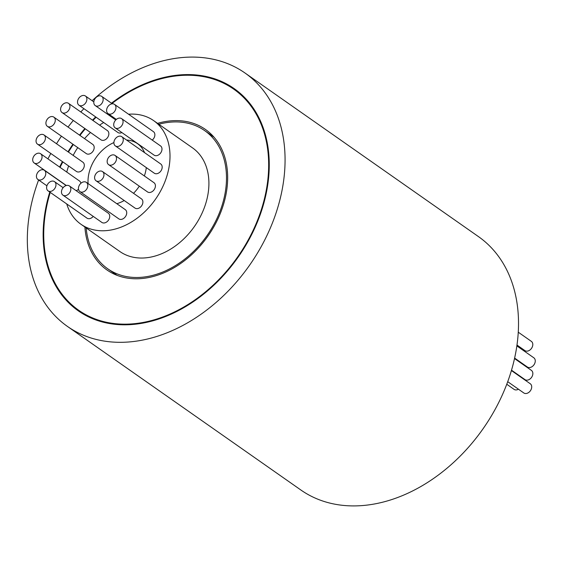 <?xml version="1.0" encoding="UTF-8"?>
<svg xmlns="http://www.w3.org/2000/svg" width="563" height="563" viewBox="0 0 563 563"><rect width="100%" height="100%" fill="white"/><g stroke="black" fill="none" stroke-linecap="round" stroke-linejoin="round"><path stroke-width="0.84" d="M50.234 192.384A135.029 99.552 -55 0 0 78.707 310.276L86.491 315.73A135.029 99.552 -55 0 0 87.061 316.132M78.707 310.276A135.029 99.552 -55 0 0 145.718 321.93A135.029 99.552 -55 0 0 258.593 217.508A135.029 99.552 -55 0 0 233.687 89.123A135.029 99.552 -55 0 0 166.676 77.476A135.029 99.552 -55 0 0 111.924 103.529M96.125 117.238A135.029 99.552 -55 0 0 92.923 120.454M85.294 128.85A135.029 99.552 -55 0 0 79.953 135.416M73.331 144.515A135.029 99.552 -55 0 0 68.433 152.087M62.838 161.905A135.029 99.552 -55 0 0 60.065 167.373M49.769 192.06A135.725 100.066 -55 0 0 78.306 310.853A135.725 100.066 -55 0 0 145.662 322.564A135.725 100.066 -55 0 0 259.128 217.599A135.725 100.066 -55 0 0 234.088 88.546A135.725 100.066 -55 0 0 166.732 76.835A135.725 100.066 -55 0 0 111.46 103.205M237.896 91.403A135.725 100.066 -55 0 0 233.117 88.729M86.174 227.916A84.394 62.219 -55 0 0 107.765 268.811A84.394 62.219 -55 0 0 149.645 276.095A84.394 62.219 -55 0 0 220.196 210.829A84.394 62.219 -55 0 0 204.629 130.595A84.394 62.219 -55 0 0 162.749 123.311A84.394 62.219 -55 0 0 158.815 124.254M84.9 227.03A85.794 63.253 -55 0 0 106.963 269.966A85.794 63.253 -55 0 0 149.54 277.369A85.794 63.253 -55 0 0 221.259 211.012A85.794 63.253 -55 0 0 205.439 129.441A85.794 63.253 -55 0 0 162.855 122.037A85.794 63.253 -55 0 0 157.549 123.36M212.659 135.69A85.794 63.253 -55 0 0 210.851 134.951M518.27 332.205L531.345 341.361A5.623 4.145 125 0 1 532.38 346.709A5.623 4.145 125 0 1 527.679 351.066A5.623 4.145 125 0 1 524.885 350.58L516.989 345.049M516.862 345.914L533.815 357.794A5.623 4.145 125 0 1 534.85 363.142A5.623 4.145 125 0 1 530.149 367.491A5.623 4.145 125 0 1 527.355 367.006L514.631 358.089M511.408 370.538L530.255 383.741A5.623 4.145 125 0 1 531.289 389.089A5.623 4.145 125 0 1 526.588 393.438A5.623 4.145 125 0 1 523.794 392.953L507.72 381.693M518.446 389.209A5.623 4.145 125 0 1 516.841 389.835A5.623 4.145 125 0 1 514.047 389.35L506.77 384.248M514.526 358.554L531.395 370.377A5.623 4.145 125 0 1 532.436 375.725A5.623 4.145 125 0 1 527.735 380.074A5.623 4.145 125 0 1 524.941 379.589L511.514 370.187M65.702 102.853A5.623 4.145 -55 0 0 60.994 107.202A5.623 4.145 -55 0 0 62.036 112.551A5.623 4.145 -55 0 0 64.829 113.036A5.623 4.145 -55 0 0 69.531 108.687A5.623 4.145 -55 0 0 68.496 103.339A5.623 4.145 -55 0 0 65.702 102.853M62.036 112.551L100.946 139.814A5.623 4.145 -55 0 0 103.733 140.3A5.623 4.145 -55 0 0 108.441 135.95A5.623 4.145 -55 0 0 107.399 130.602L68.496 103.339M51.029 116.625A5.623 4.145 -55 0 0 46.328 120.975A5.623 4.145 -55 0 0 47.369 126.323A5.623 4.145 -55 0 0 50.156 126.809A5.623 4.145 -55 0 0 54.864 122.46A5.623 4.145 -55 0 0 53.823 117.111A5.623 4.145 -55 0 0 51.029 116.625M47.369 126.323L86.273 153.586A5.623 4.145 -55 0 0 89.067 154.072A5.623 4.145 -55 0 0 93.768 149.723A5.623 4.145 -55 0 0 92.733 144.374L53.823 117.111M37.812 153.249A5.623 4.145 -55 0 0 33.111 157.605A5.623 4.145 -55 0 0 34.146 162.953A5.623 4.145 -55 0 0 36.94 163.439A5.623 4.145 -55 0 0 41.641 159.083A5.623 4.145 -55 0 0 40.606 153.734A5.623 4.145 -55 0 0 37.812 153.249M41.549 169.773A5.623 4.145 -55 0 0 36.848 174.122A5.623 4.145 -55 0 0 37.883 179.477A5.623 4.145 -55 0 0 40.677 179.963A5.623 4.145 -55 0 0 45.378 175.607A5.623 4.145 -55 0 0 44.343 170.258A5.623 4.145 -55 0 0 41.549 169.773M51.726 181.159A5.623 4.145 -55 0 0 47.025 185.516A5.623 4.145 -55 0 0 48.059 190.864A5.623 4.145 -55 0 0 50.853 191.35A5.623 4.145 -55 0 0 55.554 186.993A5.623 4.145 -55 0 0 54.52 181.645A5.623 4.145 -55 0 0 51.726 181.159M48.059 190.864L86.969 218.127A5.623 4.145 -55 0 0 89.763 218.613A5.623 4.145 -55 0 0 93.233 216.382M66.589 185.445A5.623 4.145 -55 0 0 61.888 189.794A5.623 4.145 -55 0 0 62.929 195.15A5.623 4.145 -55 0 0 65.716 195.628A5.623 4.145 -55 0 0 70.424 191.279A5.623 4.145 -55 0 0 69.383 185.931A5.623 4.145 -55 0 0 66.589 185.445M62.929 195.15L101.833 222.413A5.623 4.145 -55 0 0 104.627 222.899A5.623 4.145 -55 0 0 109.328 218.55A5.623 4.145 -55 0 0 108.293 213.201L69.383 185.931M83.57 181.884A5.623 4.145 -55 0 0 78.869 186.233A5.623 4.145 -55 0 0 79.904 191.589A5.623 4.145 -55 0 0 82.698 192.074A5.623 4.145 -55 0 0 87.399 187.718A5.623 4.145 -55 0 0 86.364 182.37A5.623 4.145 -55 0 0 83.57 181.884M79.904 191.589L118.814 218.852A5.623 4.145 -55 0 0 121.601 219.338A5.623 4.145 -55 0 0 126.309 214.989A5.623 4.145 -55 0 0 125.267 209.64L86.364 182.37M99.721 171.096A5.623 4.145 -55 0 0 95.02 175.445A5.623 4.145 -55 0 0 96.062 180.793A5.623 4.145 -55 0 0 98.849 181.279A5.623 4.145 -55 0 0 103.557 176.93A5.623 4.145 -55 0 0 102.515 171.581A5.623 4.145 -55 0 0 99.721 171.096M96.062 180.793L134.965 208.064A5.623 4.145 -55 0 0 137.759 208.549A5.623 4.145 -55 0 0 142.46 204.2A5.623 4.145 -55 0 0 141.426 198.845L102.515 171.581M112.262 154.945A5.623 4.145 -55 0 0 107.561 159.294A5.623 4.145 -55 0 0 108.603 164.642A5.623 4.145 -55 0 0 111.39 165.128A5.623 4.145 -55 0 0 116.098 160.779A5.623 4.145 -55 0 0 115.056 155.43A5.623 4.145 -55 0 0 112.262 154.945M108.603 164.642L147.506 191.913A5.623 4.145 -55 0 0 150.3 192.398A5.623 4.145 -55 0 0 155.001 188.042A5.623 4.145 -55 0 0 153.966 182.694L115.056 155.43M119.025 136.218A5.623 4.145 -55 0 0 114.317 140.574A5.623 4.145 -55 0 0 115.359 145.923A5.623 4.145 -55 0 0 118.153 146.408A5.623 4.145 -55 0 0 122.854 142.052A5.623 4.145 -55 0 0 121.812 136.703A5.623 4.145 -55 0 0 119.025 136.218M115.359 145.923L154.269 173.186A5.623 4.145 -55 0 0 157.056 173.671A5.623 4.145 -55 0 0 161.764 169.322A5.623 4.145 -55 0 0 160.722 163.974L121.812 136.703M118.828 118.167A5.623 4.145 -55 0 0 114.127 122.516A5.623 4.145 -55 0 0 115.162 127.864A5.623 4.145 -55 0 0 117.956 128.35A5.623 4.145 -55 0 0 122.657 124.001A5.623 4.145 -55 0 0 121.622 118.652A5.623 4.145 -55 0 0 118.828 118.167M115.162 127.864L154.072 155.128A5.623 4.145 -55 0 0 156.866 155.613A5.623 4.145 -55 0 0 161.567 151.264A5.623 4.145 -55 0 0 160.525 145.916L121.622 118.652M111.713 103.895A5.623 4.145 -55 0 0 107.012 108.251A5.623 4.145 -55 0 0 108.047 113.599A5.623 4.145 -55 0 0 110.841 114.085A5.623 4.145 -55 0 0 115.542 109.729A5.623 4.145 -55 0 0 114.507 104.38A5.623 4.145 -55 0 0 111.713 103.895M98.912 95.886A5.623 4.145 -55 0 0 94.211 100.235A5.623 4.145 -55 0 0 95.246 105.584A5.623 4.145 -55 0 0 98.039 106.069A5.623 4.145 -55 0 0 102.74 101.72A5.623 4.145 -55 0 0 101.706 96.372A5.623 4.145 -55 0 0 98.912 95.886M41.169 134.451A5.623 4.145 -55 0 0 36.461 138.801A5.623 4.145 -55 0 0 37.503 144.149A5.623 4.145 -55 0 0 40.297 144.635A5.623 4.145 -55 0 0 44.998 140.286A5.623 4.145 -55 0 0 43.956 134.937A5.623 4.145 -55 0 0 41.169 134.451M37.503 144.149L76.413 171.419A5.623 4.145 -55 0 0 79.2 171.905A5.623 4.145 -55 0 0 83.908 167.549A5.623 4.145 -55 0 0 82.867 162.2L43.956 134.937M82.634 95.513A5.623 4.145 -55 0 0 77.933 99.869A5.623 4.145 -55 0 0 78.975 105.218A5.623 4.145 -55 0 0 81.762 105.703A5.623 4.145 -55 0 0 86.47 101.347A5.623 4.145 -55 0 0 85.428 95.999A5.623 4.145 -55 0 0 82.634 95.513M78.975 105.218L117.878 132.481A5.623 4.145 -55 0 0 120.672 132.967A5.623 4.145 -55 0 0 121.861 132.558M116.801 203.707A35.159 25.926 -55 0 0 124.219 200.534M133.53 193.313A35.159 25.926 -55 0 0 139.307 186.163M144.36 175.959A35.159 25.926 -55 0 0 146.317 167.619M144.557 152.643A35.159 25.926 -55 0 0 137.471 143.642A35.159 25.926 -55 0 0 126.584 140.046M92.128 100.693A154.719 114.071 125 0 1 168.203 59.65A154.719 114.071 125 0 1 244.989 73L478.437 236.594A154.719 114.071 125 0 1 506.974 383.699A154.719 114.071 125 0 1 377.646 503.35A154.719 114.071 125 0 1 300.86 490L67.412 326.406A154.719 114.071 125 0 1 38.615 179.984M244.989 73A154.719 114.071 125 0 1 273.527 220.098A154.719 114.071 125 0 1 144.191 339.756A154.719 114.071 125 0 1 67.412 326.406M42.795 169.702A154.719 114.071 125 0 1 43.027 169.174M47.939 158.872A154.719 114.071 125 0 1 50.804 153.474M56.511 143.727A154.719 114.071 125 0 1 61.437 136.183M68.039 127.069A154.719 114.071 125 0 1 73.317 120.454M80.798 111.96A154.719 114.071 125 0 1 83.915 108.68M128.554 114.226A63.295 46.666 125 0 1 153.615 120.602L192.518 147.872A63.295 46.666 125 0 1 204.193 208.05A63.295 46.666 125 0 1 151.285 256.995A63.295 46.666 125 0 1 119.877 251.534L80.966 224.271A63.295 46.666 125 0 1 66.73 203.94M153.615 120.602A63.295 46.666 125 0 1 165.283 180.779A63.295 46.666 125 0 1 112.375 229.732A63.295 46.666 125 0 1 80.966 224.271M66.758 172.067A63.295 46.666 125 0 1 68.616 165.951M73.169 155.402A63.295 46.666 125 0 1 77.743 147.612M84.556 138.646A63.295 46.666 125 0 1 90.481 132.488M99.595 125.134A63.295 46.666 125 0 1 103.676 122.523M152.235 140.103A5.623 4.145 -55 0 0 153.417 131.651L114.507 104.38M113.902 142.573A35.159 25.926 -55 0 0 88.067 183.566M76.104 190.639A5.623 4.145 -55 0 0 78.524 189.295M80.896 183.292A5.623 4.145 -55 0 0 79.517 181.004L40.606 153.734M95.689 116.928A135.725 100.066 -55 0 0 92.487 120.151M84.865 128.547A135.725 100.066 -55 0 0 79.524 135.12M72.901 144.219A135.725 100.066 -55 0 0 68.01 151.792M62.409 161.602A135.725 100.066 -55 0 0 59.636 167.07M522.175 363.374A5.623 4.145 125 0 1 521.697 363.578M113.986 273.175A85.794 63.253 -55 0 0 115.302 274.617M78.144 309.875A135.725 100.066 -55 0 0 82.282 313.457M242.034 94.978A135.029 99.552 -55 0 0 241.471 94.577L233.687 89.123M117.111 275.356L107.765 268.811M34.146 162.953L66.335 185.509M37.883 179.477L46.919 185.811M108.047 113.599L116.344 119.412M95.246 105.584L115.753 119.954M85.428 95.999L93.817 101.882M101.706 96.372L112.326 103.81M54.52 181.645L63.126 187.676M44.343 170.258L66.167 185.558M213.968 137.14L204.629 130.595"/></g></svg>
